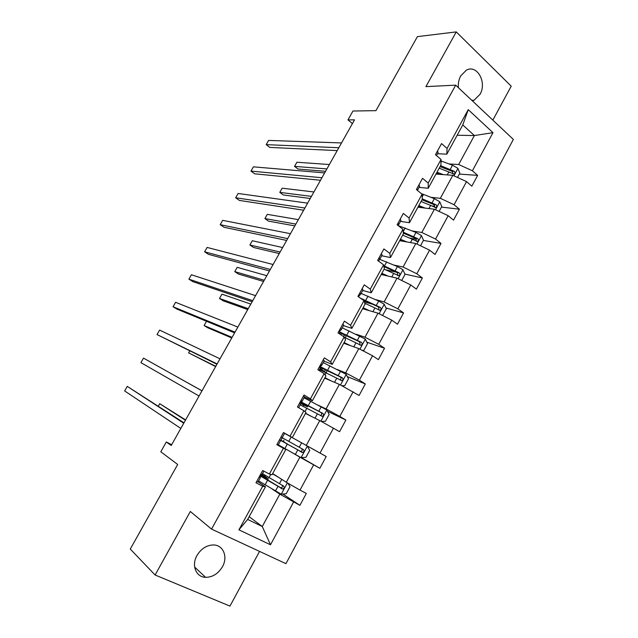 <?xml version="1.0" encoding="UTF-8"?>
<svg xmlns="http://www.w3.org/2000/svg" width="638" height="638" viewBox="0 0 638 638"><rect width="100%" height="100%" fill="white"/><g stroke="black" fill="none" stroke-linecap="round" stroke-linejoin="round"><path stroke-width="0.96" d="M472.383 100.868L474.058 100.254L479.999 94.336C487.201 82.43 477.025 64.071 466.322 70.196L460.684 75.922C458.786 79.503 458.02 83.426 458.395 87.709M196.975 555.499C191.248 565.308 196.018 577.159 205.572 577.326C212.598 577.254 218.22 573.721 222.447 566.735C228.221 556.783 223.172 544.7 213.164 544.956C206.441 545.275 201.042 548.792 196.975 555.499M492.839 120.127L511.213 86.162L456.258 31.9L425.913 86.624L455.684 85.149L211.553 529.109L190.331 511.485L155.106 575.005L229.959 606.1L259.546 551.407M155.106 575.005L130.28 549.071L177.683 464.472L160.792 451.784L166.327 441.982L171.215 445.499L354.513 119.864L347.965 119.88L352.415 123.589M456.258 31.9L417.411 36.629L375.934 110.645L352.958 111.028L347.965 119.88M211.553 529.109L285.944 563.665L513.359 139.435L455.684 85.149M449.112 163.958L458.674 164.516L474.393 135.551L492.983 132.664L472.407 170.769L477.647 175.378L459.344 174.078M457.167 135.232L474.393 135.551L462.773 124.952L446.847 154.157L437.469 153.734M458.674 164.516L472.407 170.769M430.961 197.317L440.34 198.322L452.82 175.314L466.553 181.615L471.825 186.184L477.647 175.378M466.553 181.615L454.073 204.734L459.424 209.216L441.464 207.087M412.619 231.028L421.806 232.487L434.422 209.232L448.155 215.7L453.538 220.142L459.424 209.216M448.155 215.7L435.539 239.067L441.002 243.413L423.401 240.438M394.085 265.097L403.064 267.019L415.816 243.509L429.557 250.152L435.052 254.45L441.002 243.413M429.557 250.152L416.805 273.774L422.38 277.977L404.907 274.085M375.343 299.533L384.132 301.918L397.019 278.16L410.76 284.971L416.375 289.134L422.38 277.977M410.76 284.971L397.865 308.848L403.559 312.915L385.982 307.987M356.411 334.328L364.984 337.207L378.015 313.186L391.756 320.172L397.49 324.2L403.559 312.915M391.756 320.172L378.725 344.313L384.539 348.236L366.794 342.175M337.271 369.506L345.636 372.871L358.803 348.595L372.544 355.757L378.398 359.641L384.539 348.236M372.544 355.757L359.369 380.16L365.311 383.94L347.319 376.611M317.923 405.066L326.066 408.934L339.384 384.387L359.098 395.464L365.311 383.94M353.125 391.74L339.799 416.407L345.868 420.035L327.509 411.271M298.369 441.01L306.288 445.396L319.75 420.578L339.583 431.687L345.868 420.035M333.483 428.114L320.021 453.06L326.209 456.529L284.58 433.346M272.673 473.571L286.287 482.264L299.9 457.167L319.861 468.316L326.209 456.529M313.633 464.887L300.012 490.112L306.328 493.429L299.916 505.344L282.849 494.035M249.155 516.7L262.274 526.517L279.827 494.163L299.916 505.344M293.552 502.082L270.496 544.78L238.915 529.843L262.704 486.244L255.982 482.791L262.689 470.525L269.372 474.034L283.424 448.291L276.836 444.67L283.471 432.54L290.011 436.217L303.903 410.76L297.452 406.98L304.015 394.986L310.419 398.822L324.152 373.653L317.844 369.713L324.327 357.862L330.596 361.85L344.177 336.96L337.996 332.869L344.408 321.145L350.549 325.292L363.979 300.681L357.926 296.431L364.266 284.843L370.279 289.134L383.558 264.802L377.64 260.408L383.909 248.94L389.794 253.382L402.929 229.313L397.131 224.775L403.328 213.435L409.094 218.021L422.085 194.215L416.407 189.534L422.539 178.321L428.178 183.042L441.033 159.492L435.475 154.675L441.544 143.59L447.063 148.447L468.236 109.648L492.983 132.664M441.033 159.492L440.914 165.043L428.257 188.25L419.07 187.381M428.257 188.25L428.178 183.042M435.985 174.07L452.82 175.314M440.34 198.322L454.073 204.734M422.085 194.215L422.26 199.255L409.468 222.71L400.481 221.386M409.468 222.71L409.094 218.021M417.922 207.198L434.422 209.232M421.806 232.487L435.539 239.067M402.929 229.313L403.399 233.835L390.472 257.545L381.684 255.758M390.472 257.545L389.794 253.382M399.667 240.678L415.816 243.509M403.064 267.019L416.805 273.774M383.558 264.802L384.339 268.789L371.268 292.762L362.687 290.497M371.268 292.762L370.279 289.134M381.229 274.5L397.019 278.16M384.132 301.918L397.865 308.848M363.979 300.681L365.072 304.127L351.857 328.363L343.483 325.619M351.857 328.363L350.549 325.292M362.583 308.688L378.015 313.186M364.984 337.207L378.725 344.313M344.177 336.96L345.589 339.855L332.231 364.354L324.072 361.116M332.231 364.354L330.596 361.85M343.746 343.236L358.803 348.595M345.636 372.871L359.369 380.16M324.152 373.653L325.89 375.981L312.381 400.752L304.454 397.003M312.381 400.752L310.419 398.822M324.71 378.151L339.384 384.387M326.066 408.934L339.799 416.407M303.903 410.76L305.977 412.499L292.316 437.556L284.612 433.29L282.171 437.748L280.983 437.094M292.316 437.556L290.011 436.217M305.458 413.44L319.75 420.578M306.288 445.396L320.021 453.06M269.372 474.034L272.019 474.768L285.832 449.439L278.2 445.005M285.832 449.439L283.424 448.291M292.052 452.621L299.9 457.167M286.287 482.264L300.012 490.112M238.915 529.843L247.656 519.444L265.472 486.786L258.071 481.826M265.472 486.786L262.704 486.244M171.662 444.702L166.327 441.982M272.211 489.083L279.827 494.163M247.656 519.444L262.274 526.517L270.496 544.78M446.847 154.157L447.063 148.447M468.236 109.648L462.773 124.952M319.861 468.316L301.351 457.598M372.887 304.318L364.713 302.021M396.732 272.259L385.456 269.738M416.287 239.226L409.819 238.134M434.614 206.273L432.181 205.978M256.659 481.546L257.967 482.009L260.432 477.503M259.148 477.001L260.448 477.487L259.69 476.02M183.983 422.819L127.265 386.389L183.752 423.217M127.265 386.389L124.641 390.942L180.817 428.433M263.901 471.163L262.003 474.632L260.719 474.138M275.504 475.382L272.609 473.691M278.591 477.352L272.538 473.819M287.993 483.245L290.003 486.73L286.191 493.764L281.143 494.171L258.589 480.877M259.849 475.717L282.682 489.027C284.381 488.349 284.66 487.352 283.519 486.028L262.521 473.683M260.368 474.776L265.448 477.136L262.609 475.19L262.393 473.922M264.778 475.071L264.969 476.426L268.311 478.739L263.327 476.49L262.856 477.352M185.618 419.916L159.707 403.702L158.328 406.127M282.219 485.319C282.786 486.682 282.339 487.536 280.895 487.855L260.041 475.366M260.176 475.119L263.327 476.49M185.427 420.251L159.707 403.702M276.972 444.423L278.184 445.045L280.632 440.571L279.492 439.813M283.431 432.604L284.612 433.282M143.502 358.117L201.975 390.863L143.502 358.117L140.91 362.631L199.064 396.023M279.428 439.925L280.632 440.571M303.449 396.023L304.533 396.852L302.125 401.254L301.024 400.457M217.127 363.931L157.036 334.567L159.612 330.093L220.006 358.811M300.578 401.262L302.117 401.27M299.493 403.256L300.594 404.061L298.624 407.666M216.952 364.25L157.036 334.567M279.572 439.67L284.452 442.341L281.278 440.427L281.47 438.904L282.634 437.939M301.088 457.613L307.333 446.098L309.701 450.372L305.929 457.334L300.969 457.621L278.304 444.814M279.508 439.781L302.579 452.509C304.19 451.8 304.438 450.811 303.321 449.535L282.203 437.7M283.782 440.188L283.806 441.935L287.299 443.936L282.482 441.44M201.991 390.815L175.45 375.997L201.991 390.823M301.519 448.53C302.651 449.87 302.396 450.851 300.753 451.465L279.532 439.741M279.548 439.71L282.538 441.337M303.385 403.184L303.002 403.894L307.524 406.861L303.879 405.186L302.468 405.999M300.458 404.309L301.614 403.846L304.693 405.282L300.027 402.283M321.313 421.439L325.452 421.287L329.176 414.405L326.815 409.955L304.023 397.793M311.679 416.542L305.57 413.249M308.433 414.923L305.514 413.352M300.171 404.827L322.262 416.375C323.785 415.649 324 414.668 322.916 413.432L300.45 401.501M303.002 403.894L300.179 401.996M300.291 401.796L320.898 412.459C322.182 413.727 322.007 414.724 320.388 415.458L322.262 416.375M189.701 350.916L188.593 352.862L215.636 366.587M188.593 352.862L215.788 366.316M323.243 359.84L324.24 360.821L321.863 365.159M235.023 332.143L173.034 306.742L175.578 302.3L237.87 327.079M319.949 365.861L320.962 365.949L321.847 365.191L320.842 364.226M319.327 366.994L320.34 367.951L318.984 370.431M234.624 332.853L176.989 309.135L173.034 306.742M341.793 385.679L344.759 385.639L348.452 378.828L346.147 374.315L323.251 362.623M331.09 380.862L324.949 377.704M327.757 379.45L324.822 377.935M319.447 369.585L341.721 380.639C343.156 379.897 343.348 378.924 342.287 377.728L319.678 366.356M322.581 368.062L321.799 369.498L320.148 368.301M319.351 366.946L340.221 376.875C341.482 378.087 341.338 379.076 339.799 379.833L341.721 380.639M206.529 321.297L204.112 325.555L207.9 327.852L231.754 337.957M322.788 371.141L319.925 368.708M321.799 369.498L326.114 372.791M204.112 325.555L232.08 337.366M342.821 324.048L343.722 325.181L341.386 329.455M252.744 300.665L188.888 279.149L191.416 274.755L255.567 295.649M339.105 330.843L340.214 330.747L341.362 329.503L340.445 328.387M338.945 331.13L339.871 332.238L339.113 333.61M252.13 301.75L192.78 281.613L188.888 279.149M362.177 350.35L363.859 350.366L367.512 343.627L365.263 339.057L342.279 327.828M350.302 345.565L344.121 342.542M346.881 344.345L343.93 342.901M344.321 337.247L360.956 345.286C362.328 344.528 362.496 343.563 361.459 342.399L339.839 331.999M339.623 332.677L359.338 341.665L360.047 343.77M250.806 304.103L221.952 294.158L219.496 298.472L223.236 300.833L247.727 309.574M219.496 298.472L248.23 308.672M362.185 288.647L362.998 289.931L360.701 294.142M270.289 269.491L204.607 251.795L207.111 247.432L273.088 264.523M358.851 296.128L360.661 294.206L359.84 292.938M358.357 295.649L359.027 297.204M269.467 270.951L208.443 254.323L204.607 251.795M382.497 315.467L386.373 308.808L384.18 304.182L378.685 301.064L361.1 293.4M364.17 300.339L364.904 301.678L364.521 302.388M369.298 310.642L363.094 307.747M365.797 309.621L362.831 308.234M364.792 303.257L379.985 310.307C381.285 309.542 381.428 308.585 380.423 307.452L360.271 298.082M362.567 299.693L378.254 306.838L379.012 308.8M266.796 275.696L237.192 267.338L234.76 271.621L238.437 274.037L263.558 281.446M234.76 271.621L264.244 280.234M381.341 253.629L382.066 255.056L379.801 259.211M287.666 238.612L220.19 224.672L222.678 220.341L290.442 233.691M378.454 261.006L379.762 259.283L379.02 257.872M286.645 240.43L223.978 227.256L220.19 224.672M401.709 280.489L405.034 274.356L402.897 269.667L397.434 266.564L379.722 259.331M388.095 276.094L381.867 273.327M384.515 275.265L381.532 273.941M384.14 269.164L398.806 275.704C400.042 274.93 400.17 273.989 399.189 272.873L383.741 265.735M383.916 266.604L396.964 272.378L397.761 274.22M282.642 247.544L252.305 240.733L249.889 244.984L253.517 247.464L279.261 253.557M249.889 244.984L280.114 252.042M400.289 218.986L400.935 220.557L398.694 224.648M304.884 208.028L235.645 197.772L238.118 193.481L307.628 203.155M398.088 225.525L398.646 224.743L397.992 223.188M303.656 210.205L239.378 200.42L235.645 197.772M420.514 245.782L423.496 240.263L421.415 235.526L415.984 232.423L398.24 225.637M406.701 241.906L400.441 239.266M403.033 241.268L400.042 240M403.328 233.149L415.482 238.285L416.303 240.008M298.353 219.631L267.298 214.352L264.898 218.571L268.47 221.107L294.828 225.9M402.69 235.143L417.419 241.459C418.6 240.686 418.711 239.752 417.746 238.668L403.232 232.176M264.898 218.571L295.841 224.09M419.038 184.717L419.597 186.424L417.435 190.379M321.935 177.739L250.973 171.096L253.422 166.845L324.654 172.914M417.419 190.371L416.766 188.872M320.515 180.259L254.65 173.807L250.973 171.096M439.111 211.441L441.767 206.537L439.741 201.736L434.342 198.649L421.319 193.585M425.099 208.084L418.815 205.572M421.359 207.621L418.353 206.417M313.928 191.966L282.163 188.194L279.787 192.373L283.304 194.965L310.259 198.49M421.04 201.488L435.834 207.581C436.958 206.808 437.054 205.883 436.121 204.822L422.244 198.833M421.965 199.79L433.8 204.551L434.637 206.154M279.787 192.373L311.44 196.384M437.588 150.815L438.067 152.657L436.48 155.552M338.826 147.729L266.182 144.643L268.598 140.424L341.521 142.944M337.215 150.6L269.794 147.41L266.182 144.643M457.51 177.468L459.846 173.153L457.877 168.304L452.501 165.226L441.002 160.943M443.314 174.613L436.998 172.22M439.494 174.333L436.472 173.185M329.368 164.532L296.909 162.235L294.557 166.382L298.018 169.038L325.555 171.303M439.199 168.177L454.057 174.062C455.125 173.289 455.205 172.372 454.296 171.327L440.595 165.633M440.053 166.622L451.927 171.159L452.773 172.659M294.557 166.382L326.903 168.918M281.27 494.163L287.379 482.886M269.021 477.607L270.759 474.417M266.381 477.99L265.751 479.154M265.065 484.856L267.489 480.414M279.42 483.716L281.773 479.385M275.457 491.005L277.889 486.539M280.09 487.615L281.988 488.852M262.609 475.19L264.969 476.426M288.783 441.392L291.167 437.006M284.867 448.554L287.267 444.16M299.238 447.246L301.638 442.836M295.314 454.463L297.723 450.037M299.852 451.218L301.806 452.326M281.494 440.651L283.806 441.935M301.614 403.846L303.879 405.186M320.85 421.184L326.871 410.067M308.321 405.561L310.69 401.222M306.384 404.707L305.865 405.664M304.988 411.677L306.83 408.304M318.841 411.183L321.209 406.813M315.012 418.217L317.341 413.942M320.898 412.459L322.916 413.432M340.485 384.977L346.203 374.434M327.661 370.12L329.998 365.829M322.262 370.885L322.493 370.463M325.635 369.458L324.575 371.396M325.061 374.873L326.178 372.831M338.228 375.503L340.572 371.18M334.519 382.321L336.744 378.23M340.221 376.875L342.287 377.728M359.904 349.169L365.319 339.177M346.785 335.054L349.106 330.803M341.577 333.307L340.804 334.727M344.672 334.575L343.587 336.569M344.919 338.483L345.325 337.733M357.408 340.206L359.728 335.931M353.819 346.817L355.94 342.909M359.338 341.665L361.459 342.399M379.116 313.744L384.236 304.294M365.71 300.362L368.006 296.16M376.388 305.291L378.685 301.064M372.903 311.695L374.929 307.963M378.254 306.838L380.423 307.452M398.12 278.702L402.953 269.786M384.435 266.03L386.708 261.875M395.161 270.743L397.434 266.564M391.788 276.948L393.726 273.391M396.964 272.378L399.189 272.873M416.917 244.043L421.471 235.645M403.176 231.682L405.21 227.957M413.735 236.562L415.984 232.423M410.473 242.568L412.315 239.178M415.482 238.285L417.746 238.668M435.515 209.743L439.789 201.855M422.173 196.855L423.52 194.391M432.117 202.74L434.342 198.649M428.951 208.554L430.706 205.332M433.8 204.551L436.121 204.822M453.913 175.817L457.925 168.424M440.97 162.403L441.64 161.175M450.3 169.277L452.501 165.226M447.246 174.9L448.913 171.837M451.927 171.159L454.296 171.327M471.793 100.318L474.058 100.254M194.646 567.054L205.572 577.326M267.505 480.215L268.287 478.779M280.895 487.863L282.682 489.027M262.425 474.991L264.786 476.219M300.753 451.465L302.579 452.509M281.278 440.427L283.599 441.711M307.54 406.829L308.186 405.648M326.146 372.736L327.446 370.343M345.254 337.701L346.506 335.413M359.33 344.711L360.956 345.286M378.621 309.916L379.985 310.307M397.586 275.425L398.806 275.704M416.303 241.268L417.419 241.459M434.789 207.462L435.834 207.581M453.084 173.991L454.057 174.062"/></g></svg>
